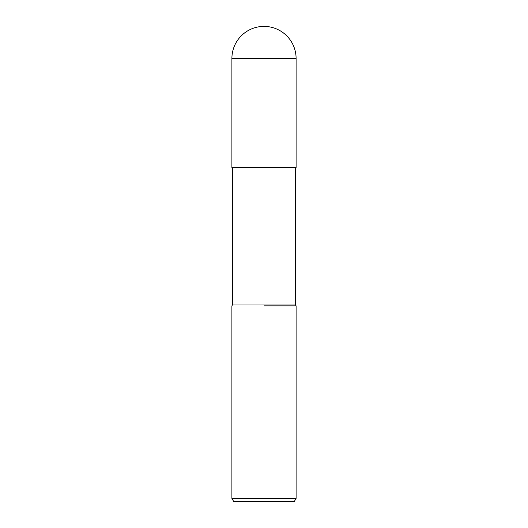 <?xml version="1.0" encoding="UTF-8"?>
<svg xmlns="http://www.w3.org/2000/svg" width="528" height="528" viewBox="0 0 528 528"><rect width="100%" height="100%" fill="white"/><g stroke="black" fill="none" stroke-linecap="round" stroke-linejoin="round"><path stroke-width="0.79" d="M232.393 167.548L232.393 304.999L295.607 304.999L296.102 305.857L296.102 498.386L231.898 498.386L233.752 501.6L294.248 501.6L296.102 498.386M264 305.857L296.102 305.857L264 305.857M231.898 58.502L231.898 167.548L296.102 167.548L296.102 58.502A32.102 32.102 0 0 0 264 26.4A32.102 32.102 0 0 0 231.898 58.502L296.102 58.502M295.607 167.548L295.607 304.999M232.393 304.999L231.898 305.857L231.898 498.386"/></g></svg>
